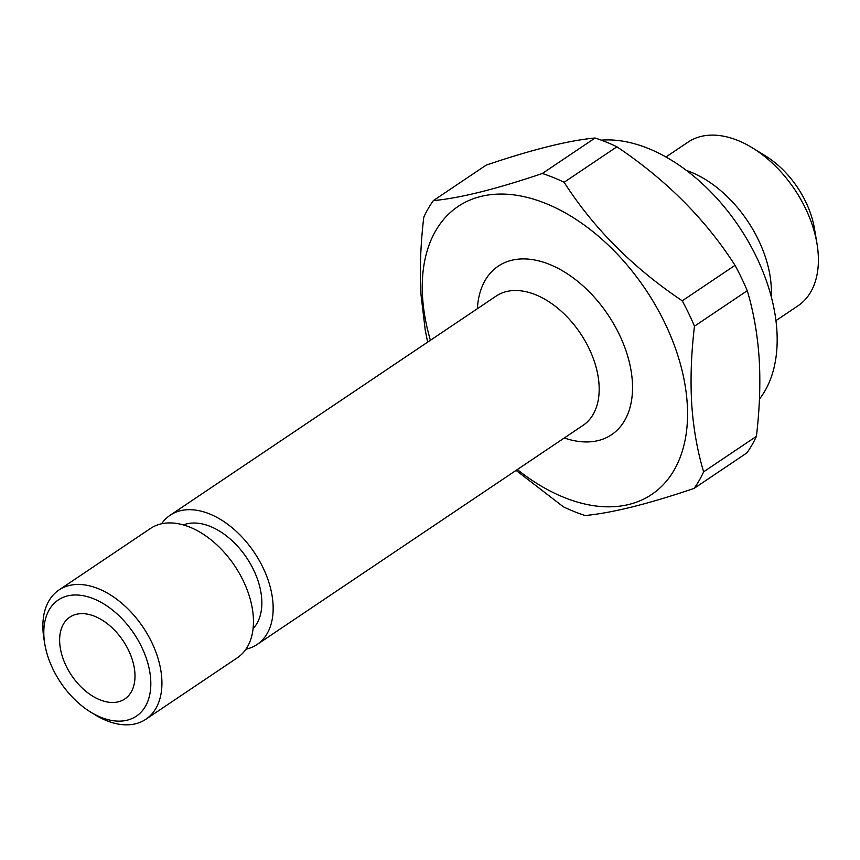 <?xml version="1.0" encoding="UTF-8"?>
<svg xmlns="http://www.w3.org/2000/svg" width="860" height="860" viewBox="0 0 860 860"><rect width="100%" height="100%" fill="white"/><g stroke="black" fill="none" stroke-linecap="round" stroke-linejoin="round"><path stroke-width="1.29" d="M427.646 342.14L425.259 330.251L421.035 294.948C419.605 270.449 420.529 244.53 423.786 217.193A197.176 124.184 56.1 0 1 433.375 200.606C459.691 198.198 496.005 189.168 542.327 173.494A197.176 124.184 56.1 0 1 564.128 182.277C593.486 228.126 632.853 267.643 682.249 300.817A197.176 124.184 56.1 0 1 694.471 326.187C691.214 353.503 690.29 379.421 691.709 403.942C693.321 428.054 697.299 450.683 703.63 471.828A197.176 124.184 56.1 0 1 694.052 488.426C648.161 503.981 611.847 513.022 585.101 515.527A197.176 124.184 56.1 0 1 563.289 506.755L516.086 470.388M430.409 340.281A173.516 109.284 56.1 0 1 422.572 297.151A173.516 109.284 56.1 0 1 561.429 210.786A173.516 109.284 56.1 0 1 685.689 436.88A173.516 109.284 56.1 0 1 517.312 469.56M542.327 173.494L595.109 138.008C568.793 140.416 532.469 149.447 486.158 165.12L433.375 200.606M682.249 300.817L735.031 265.332C705.673 219.472 666.307 179.966 616.91 146.791L564.128 182.277M161.605 523.783A77.884 49.052 56.1 0 1 170.162 515.237A77.884 49.052 56.1 0 1 254.323 552.507A77.884 49.052 56.1 0 1 257.075 644.516A77.884 49.052 56.1 0 1 245.928 649.214M665.941 156.982L688.021 142.147A98.588 62.092 56.1 0 1 752.607 147.984A98.588 62.092 56.1 0 1 817 243.767A98.588 62.092 56.1 0 1 798.026 305.784L775.957 320.619M752.607 147.984L765.561 155.961A74.927 47.192 56.1 0 1 814.495 228.76L817 243.767M183.363 524.933A63.102 39.743 56.1 0 1 246.594 557.71A63.102 39.743 56.1 0 1 253.087 628.628M686.484 170.463A98.588 62.092 56.1 0 1 771.226 296.517M703.63 471.828L756.413 436.353C759.681 408.769 760.605 382.85 759.165 358.588C757.52 334.25 753.543 311.621 747.254 290.702L694.471 326.187M756.413 436.353A197.176 124.184 56.1 0 1 746.835 452.94L694.052 488.426M595.109 138.008A197.176 124.184 56.1 0 1 616.91 146.791M735.031 265.332A197.176 124.184 56.1 0 1 747.254 290.702M59.716 642.925A49.299 31.046 56.1 0 1 69.81 617.158A49.299 31.046 56.1 0 1 123.077 640.743A49.299 31.046 56.1 0 1 124.818 698.976A49.299 31.046 56.1 0 1 84.699 690.3A49.299 31.046 56.1 0 1 59.716 642.925M601.301 140.158A157.745 99.352 56.1 0 1 744.921 235.823A157.745 99.352 56.1 0 1 759.434 399.094M44.795 644.011L43.957 639.001A77.884 49.052 56.1 0 1 43 630.724A77.884 49.052 56.1 0 1 58.942 590.014A77.884 49.052 56.1 0 1 143.104 627.284A77.884 49.052 56.1 0 1 145.856 719.283A77.884 49.052 56.1 0 1 94.826 714.671L90.515 712.005A70.004 44.086 56.1 0 1 44.795 644.011A70.004 44.086 56.1 0 1 43.935 636.572A70.004 44.086 56.1 0 1 97.105 600.301A70.004 44.086 56.1 0 1 150.726 687.151A70.004 44.086 56.1 0 1 90.515 712.005M58.942 590.014L150.457 528.481A77.884 49.052 56.1 0 1 234.629 565.751A77.884 49.052 56.1 0 1 237.371 657.76L145.856 719.283M170.162 515.237L496.198 296.055A77.884 49.052 56.1 0 1 580.36 333.325A77.884 49.052 56.1 0 1 583.101 425.324L257.075 644.516M477.397 308.697A101.544 63.952 56.1 0 1 554.668 266.664A101.544 63.952 56.1 0 1 632.39 382.27A101.544 63.952 56.1 0 1 564.3 437.966"/></g></svg>
